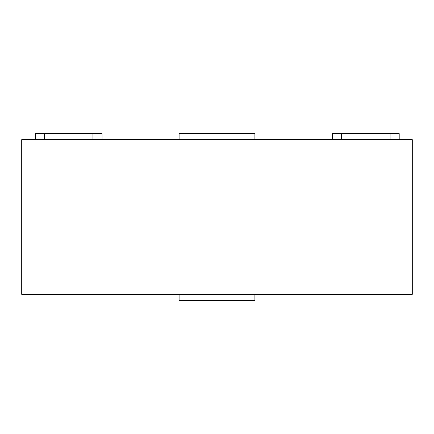 <?xml version="1.0" encoding="UTF-8"?>
<svg xmlns="http://www.w3.org/2000/svg" width="434" height="434" viewBox="0 0 434 434"><rect width="100%" height="100%" fill="white"/><g stroke="black" fill="none" stroke-linecap="round" stroke-linejoin="round"><path stroke-width="0.65" d="M179.101 139.683L179.101 133.618L254.899 133.618L254.899 139.683M254.899 294.317L254.899 300.382L179.101 300.382L179.101 294.317M412.3 294.317L412.3 139.683L21.7 139.683L21.7 294.317L412.3 294.317M35.344 139.683L35.344 133.618L102.05 133.618L102.05 139.683M332.493 139.683L332.493 133.618L399.199 133.618L399.199 139.683M44.442 133.618L44.442 139.683M92.957 133.618L92.957 139.683M341.591 133.618L341.591 139.683M390.106 133.618L390.106 139.683"/></g></svg>
